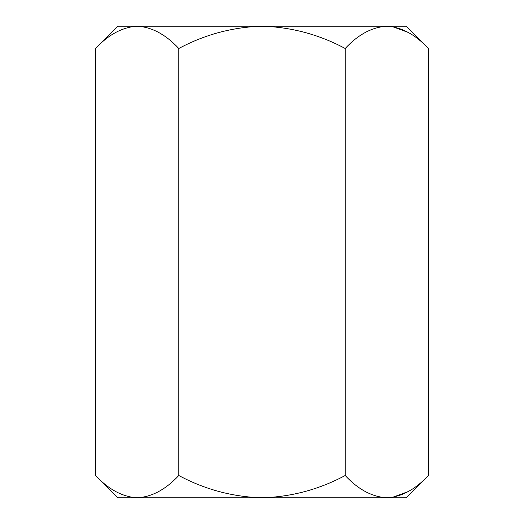 <?xml version="1.0" encoding="UTF-8"?>
<svg xmlns="http://www.w3.org/2000/svg" width="524" height="524" viewBox="0 0 524 524"><rect width="100%" height="100%" fill="white"/><g stroke="black" fill="none" stroke-linecap="round" stroke-linejoin="round"><path stroke-width="0.79" d="M428.39 475.51L406.1 497.8L117.9 497.8L95.61 475.51L95.61 48.49C108.553 34.558 122.42 27.13 137.203 26.2C151.816 27.052 165.682 34.479 178.802 48.49C204.832 34.532 232.564 27.104 262 26.2C291.377 27.097 319.109 34.525 345.198 48.49C358.147 34.558 372.007 27.13 386.797 26.2C401.404 27.052 415.27 34.479 428.39 48.49L428.39 475.51C415.27 489.521 401.404 496.949 386.797 497.8C372.007 496.87 358.147 489.442 345.198 475.51L345.198 48.49M95.61 475.51C108.553 489.442 122.42 496.87 137.203 497.8C151.816 496.949 165.682 489.521 178.802 475.51C204.832 489.468 232.564 496.896 262 497.8C291.377 496.903 319.109 489.475 345.198 475.51M178.802 475.51L178.802 48.49M137.203 497.8L131.458 497.341M428.39 48.49L406.1 26.2L137.203 26.2L131.458 26.659M408.216 32.436L392.541 26.659M408.216 491.564L392.541 497.341M137.203 26.2L117.9 26.2L95.61 48.49"/></g></svg>
